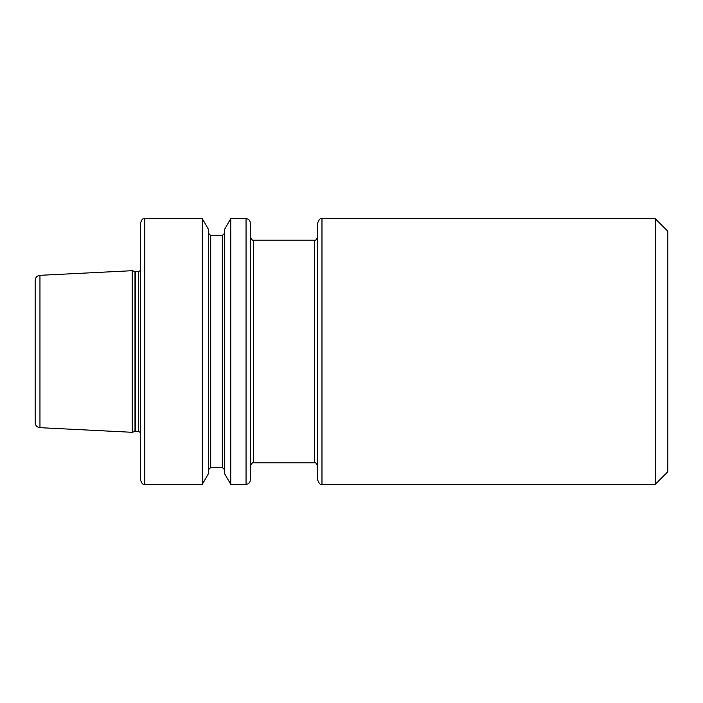 <?xml version="1.0" encoding="UTF-8"?>
<svg xmlns="http://www.w3.org/2000/svg" width="703" height="703" viewBox="0 0 703 703"><rect width="100%" height="100%" fill="white"/><g stroke="black" fill="none" stroke-linecap="round" stroke-linejoin="round"><path stroke-width="1.05" d="M667.85 231.287L667.85 471.713L655.196 484.367L655.196 218.633L667.85 231.287M250.268 466.23L250.268 236.77C251.762 239.872 252.887 240.997 253.642 240.145L253.642 462.855C252.887 462.003 251.762 463.128 250.268 466.23M321.974 484.367C320.524 485.105 319.118 483.699 317.756 480.149L317.756 222.851C319.118 219.301 320.524 217.895 321.974 218.633L321.974 484.367L655.196 484.367M39.957 427.679C37.022 427.266 35.414 425.579 35.15 422.617L35.15 280.383C35.414 277.421 37.022 275.734 39.957 275.321L39.957 427.679L132.164 432.292L132.164 270.708L134.994 271.463L134.994 431.537L138.491 431.449L140.6 432.582M250.268 222.851L250.268 480.149C250.022 482.715 248.616 484.121 246.05 484.367L246.05 218.633C248.616 218.879 250.022 220.285 250.268 222.851M144.818 484.367C143.57 483.559 142.604 485.914 140.6 480.149L140.6 222.851C142.604 217.086 143.57 219.441 144.818 218.633L144.818 484.367L202.279 484.367L202.279 218.633L208.615 229.609L208.615 473.391L202.279 484.367M230.769 218.633L224.433 229.609L224.433 473.391L230.769 484.367L230.769 218.633L246.05 218.633M253.642 462.855L314.382 462.855L314.382 240.145C315.296 240.918 316.42 239.793 317.756 236.77M224.433 469.604L222.324 467.495L222.324 235.505L210.724 235.505L210.724 467.495L208.615 469.604M134.994 271.463L138.491 271.551L138.491 431.449M135.644 271.551L135.644 431.449M314.382 462.855C315.296 462.082 316.42 463.207 317.756 466.23M253.642 240.145L314.382 240.145M321.974 218.633L655.196 218.633M39.957 275.321L132.164 270.708M144.818 218.633L202.279 218.633M134.994 431.537L132.164 432.292M138.491 271.551L140.6 270.418M222.324 467.495L210.724 467.495M230.769 484.367L246.05 484.367M222.324 235.505L224.433 233.396M210.724 235.505L208.615 233.396"/></g></svg>
